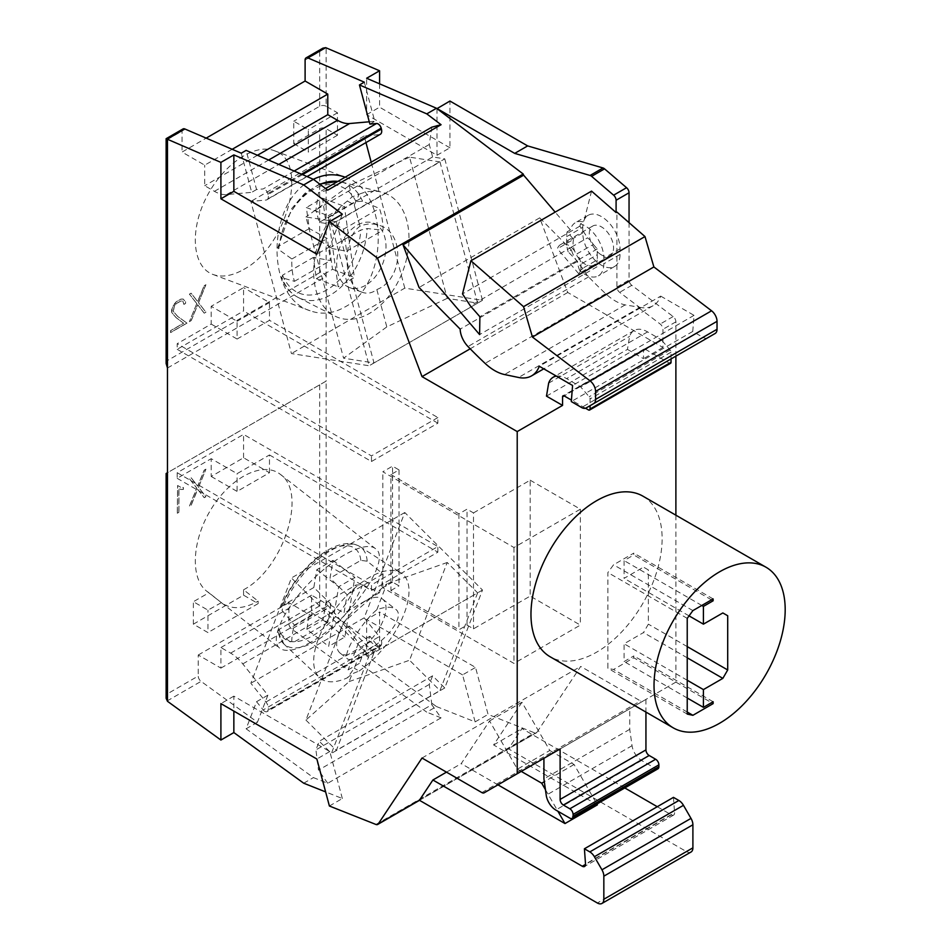 <?xml version="1.0" encoding="UTF-8"?>
<svg xmlns="http://www.w3.org/2000/svg" width="951" height="951" viewBox="0 0 951 951"><rect width="100%" height="100%" fill="white"/><g stroke="black" fill="none" stroke-linecap="round" stroke-linejoin="round"><path stroke-width="0.71" stroke-dasharray="4.75 3.57" d="M556.383 376.109A26.509 15.299 60 0 1 566.63 378.641L579.979 386.344A2.294 1.32 60 0 1 580.704 386.962L589.18 396.745A2.294 1.32 60 0 1 590.072 398.933L590.072 405.673M546.48 396.127L627.434 349.386L629.61 336.392A26.509 15.299 60 0 1 634.162 330.484A26.509 15.299 60 0 1 647.595 331.899L660.933 339.602L579.979 386.344M322.912 48.168L319.679 51.592L305.105 60.008M166.128 363.496L167.471 360.536L319.679 272.664C321.83 271.867 323.994 273.115 326.145 276.396L326.145 381.101L319.679 384.846L319.679 605.918L326.145 609.686L326.145 381.101L166.128 473.491M319.679 384.846L167.471 472.718L167.471 693.79L198.236 676.018A4.577 2.639 -120 0 0 201.065 681.368L257.448 722.249L267.885 695.157L242.767 663.905A34.343 19.828 -120 0 0 230.618 653.135L220.905 647.536L220.905 668.101L198.236 655.013L198.236 676.018M186.99 323.126L170.621 332.577L170.621 330.746L183.626 323.245L176.232 317.729L171.727 312.534L172.868 306.46L176.351 301.788L180.928 299.149L183.246 299.113L185.564 301.788L185.564 303.44L183.947 304.368L182.889 301.063L180.797 301.051L176.494 303.535L174.39 305.972L173.344 311.393L177.718 316.457L186.99 323.126L177.635 316.41L173.272 311.346L174.306 305.925L176.411 303.488L180.726 301.003L182.818 301.015L183.864 304.32L185.481 303.393L185.481 301.74L183.174 299.066L180.845 299.101L176.268 301.74L173.962 304.391L171.644 309.764L171.644 312.487L176.149 317.682L183.543 323.197L170.538 330.698L170.538 332.529L186.907 323.09M189.404 321.64L191.092 320.665L197.63 304.724L204.168 313.117L205.844 312.154L198.486 302.68L205.844 284.67L204.168 285.633L197.63 301.574L191.092 293.181L189.404 294.156L196.774 303.631L189.404 321.64L196.774 303.631M196.857 303.678L189.487 294.204L191.175 293.229L197.713 301.622L204.251 285.68L205.927 284.718L198.557 302.727L205.927 312.201L204.251 313.164L197.713 304.772L191.175 320.713L189.487 321.688M627.434 349.386L643.506 358.67L643.506 350.111L564.169 395.913L645.123 349.172A2.294 1.32 -120 0 0 643.982 349.053A2.294 1.32 -120 0 0 643.506 350.111M671.037 358.931L671.037 352.191A2.294 1.32 -120 0 0 670.134 350.004L661.658 340.22A2.294 1.32 -120 0 0 660.933 339.602M645.123 349.172L669.421 363.187A2.294 1.32 -120 0 0 670.562 363.306M633.794 657.807L633.794 655.94L624.082 661.551L624.082 643.791L643.506 632.57L648.368 624.153L648.368 569.934L643.506 567.129L624.082 578.351L624.082 560.591L633.794 554.98L633.794 553.113L613.55 564.799L607.891 572.55L607.891 668.28L613.55 669.492L633.794 657.807L711.514 702.682M713.131 701.743L633.794 655.94M573.608 239.402A17.177 9.914 -120 0 0 585.222 264.247A17.177 9.914 -120 0 0 593.804 265.091A17.177 9.914 -120 0 0 594.862 264.307L578.672 273.662A17.177 9.914 -120 0 0 580.906 269.323L597.097 259.968A17.177 9.914 -120 0 0 597.18 254.749L580.99 264.093A17.177 9.914 -120 0 0 577.114 253.774L593.305 244.431A17.177 9.914 -120 0 0 587.563 237.821L571.373 247.165A17.177 9.914 -120 0 0 560.436 244.704A17.177 9.914 -120 0 0 557.417 248.746L573.608 239.402L567.141 231.818L570.386 229.952A26.331 15.204 60 0 1 575.296 222.748A26.331 15.204 60 0 1 583.712 222.023L580.467 223.889A26.331 15.204 60 0 1 603.837 258.173L603.837 263.784A26.331 15.204 60 0 1 598.381 275.838A26.331 15.204 60 0 1 579.789 270.464L583.034 268.598A17.522 10.116 -120 0 0 588.61 276.896A343.477 198.307 -120 0 0 605.716 293.74A45.803 26.438 -120 0 0 625.164 304.891L639.369 307.232L619.648 292.337A4.577 2.639 60 0 1 616.902 287.059L616.902 212.061M629.051 222.665L629.051 280.046L616.902 287.059M657.272 806.71L671.347 814.841A4.577 2.639 -120 0 0 673.641 815.066A4.577 2.639 -120 0 0 674.568 812.63L585.519 864.043M211.193 324.077L237.096 339.031L237.096 321.272L211.193 306.317L211.193 324.077L177.183 343.703L177.183 349.314L243.575 310.989L243.575 287.618L211.193 306.317M205.844 469.2L204.168 470.174L197.63 486.116L191.092 477.723L189.404 478.698L196.774 488.16L189.404 506.182L191.092 505.207L197.63 489.266L204.168 497.658L205.844 496.684L198.486 487.209L205.927 469.247L198.557 487.257L205.844 496.684M205.927 496.731L204.251 497.706L197.713 489.313L191.175 505.254L189.487 506.229L196.857 488.208L189.487 478.745L191.175 477.771L197.713 486.163L204.251 470.222L205.927 469.247M365.564 600.913A34.343 16.084 -52 0 1 382.492 599.023A34.343 16.084 -52 0 1 374.028 635.993A34.343 16.084 -52 0 1 340.208 653.171A34.343 16.084 -52 0 1 341.017 628.361A34.343 16.084 -52 0 1 365.564 600.913M359.965 653.503C383.134 645.515 406.624 616.296 395.545 609.222C391.657 606.465 385.428 606.619 376.834 609.722C360.702 623.19 341.504 655.762 347.745 659.055C349.897 660.47 353.974 658.615 359.965 653.503L354.295 668.232L347.388 677.79L352.132 673.843L359.121 671.014L354.295 668.232M232.175 149.295L204.715 165.153L182.045 152.065L206.177 138.133M269.478 472.718L269.478 454.958L237.096 473.646L211.193 458.691L211.193 476.451L243.575 457.764L269.478 472.718L237.096 491.417L237.096 473.646M243.575 457.764L243.575 434.393L177.183 472.718L177.183 478.329L211.193 458.691M177.183 478.329L371.484 590.5L371.484 584.901L437.876 546.563L243.575 434.393M269.478 454.958L437.876 552.174L371.484 590.5M711.514 599.855L633.794 554.98M713.131 598.916L633.794 553.113M237.096 339.031L269.478 320.332L269.478 302.573L243.575 287.618M269.478 302.573L237.096 321.272M648.368 569.934L643.506 567.129M689.047 615.868L624.082 578.351M657.937 768.812A4.577 2.639 60 0 1 655.655 768.586L641.604 760.479A13.742 7.929 60 0 1 632.046 745.691L629.74 729.322L629.74 708.757L543.924 758.304L642.84 701.208A4.577 2.639 60 0 1 640.546 700.97L580.692 666.425L536.935 732.318A4.577 2.639 60 0 1 536.388 732.829A4.577 2.639 60 0 1 534.605 732.852L488.065 714.403L475.536 667.412L379.58 612.004L379.58 648.427L366.634 655.905L436.485 706.557L426.773 712.168L359.454 663.358L348.125 669.896L291.731 629.015A4.577 2.639 60 0 1 288.914 623.678L288.914 602.661L311.571 615.749L311.571 595.183L321.295 600.794A34.343 19.828 60 0 1 333.432 611.552L358.563 642.817L348.125 669.896M178.859 512.268L178.859 488.339L180.678 489.396L183.305 489.373L183.305 487.447L180.987 487.435L177.611 485.497L177.278 513.183L178.943 512.316L177.278 513.183M177.35 513.231L177.694 485.545L181.07 487.483L183.388 487.494L183.388 489.42L180.749 489.444L178.943 488.386L178.943 512.316M293.764 143.66L308.338 152.065L308.338 129.633L293.764 121.217L293.764 143.66L319.679 128.694A4.577 2.639 0 0 1 326.145 128.694L337.486 135.244L337.486 112.8L326.145 106.262L326.145 47.823M182.996 128.956A4.577 2.639 -120 0 0 182.045 131.048L182.045 152.065M241.257 153.194L251.694 192.34L226.576 194.586A34.343 19.828 60 0 1 214.427 191.329L204.715 185.718L204.715 165.153M639.369 307.232L639.999 307.363A45.803 26.438 -120 0 0 653.075 305.723A45.803 26.438 -120 0 0 660.719 296.13L539.276 366.242M436.485 706.557L475.12 721.88L462.578 674.889L475.536 667.412M462.578 674.889L366.634 619.481L379.58 612.004M436.985 108.64L436.985 155.286L366.634 114.679L366.634 78.255M380.424 646.169A4.577 2.639 -120 0 1 376.525 644.505L263.177 709.945L256.556 701.707L246.119 728.799L313.426 777.609L327.726 783.279L441.074 717.839L431.825 704.703L318.478 770.144L315.922 749.875L319.251 741.257L331.423 753.394L369.154 655.489L291.434 577.958L250.862 683.258L265.947 702.028A6.871 3.97 -120 0 1 268.087 710.04L267.837 710.682A4.577 2.639 -120 0 1 267.088 711.61L380.424 646.169A4.577 2.639 -120 0 0 381.185 645.242L267.837 710.682M327.726 783.279L318.478 770.144M439.98 161.92L477.64 303.131L447.208 298.352L409.548 157.141L439.98 161.92L336.345 221.749L374.005 362.961L343.573 358.182L386.807 326.918L447.208 298.352M177.183 472.718L371.484 584.901M624.795 787.951L521.944 728.573L508.595 748.675A4.577 2.639 60 0 1 508.476 748.841L686.42 851.585A9.165 5.29 -120 0 0 690.997 852.037M673.463 797.366L674.568 812.63M306.828 629.312L323.019 619.969L325.979 602.34L344 613.181L347.091 594.708L330.021 578.16L333.005 560.365L316.814 569.708L313.83 587.504L330.9 604.063L294.453 625.104A63.562 29.766 128 0 0 291.886 643.268L277.811 631.69L279.285 629.289L309.788 611.683L306.828 629.312L328.677 646.371L338.663 586.767L354.854 577.423L344.868 637.027L328.677 646.371M313.83 587.504L282.554 605.561L281.211 607.118L281.995 610.364L294.453 625.104M325.979 602.34L355.995 585.008L362.581 584.794L379.425 592.723A63.562 29.766 128 0 0 383.039 573.952L367.157 561.185L360.821 560.389L330.021 578.16M330.9 604.063L327.798 622.525L309.788 611.683M327.798 622.525L291.886 643.268M597.097 259.968L596.99 266.803L594.862 264.307M593.305 244.431L597.276 248.948L597.18 254.749M580.467 223.889L579.896 226.136L587.563 237.821M638.561 307.696L660.196 324.029A4.577 2.639 60 0 1 662.942 329.308L662.942 347.448L567.747 292.48L539.692 217.85L571.42 250.006L568.187 251.872L577.542 261.359A17.522 10.116 -120 0 0 579.789 270.464M568.187 251.872A26.331 15.204 60 0 1 566.594 242.279L566.594 236.668A26.331 15.204 60 0 1 567.141 231.818M345.165 177.195C389.613 190.747 389.114 284.587 344.476 307.232C332.993 313.664 321.533 314.84 310.109 310.763C264.307 296.938 266.732 199.294 313.378 179.287M243.575 269.513C287.511 246.594 309.61 160.755 274.173 150.662C254.107 142.876 222.07 165.284 205.844 198.462C189.32 231.533 192.661 267.16 212.976 274.459C221.94 277.621 232.139 275.968 243.575 269.513M687.228 646.597L648.368 624.153M316.814 569.708L338.663 586.767M333.005 560.365L354.854 577.423M422.018 758.03L580.692 666.425M326.145 106.262A4.577 2.639 180 0 0 319.679 106.262L293.764 121.217M675.888 515.204L675.888 682.117L543.924 758.304L642.84 701.208M675.888 682.117L629.74 708.757M577.542 261.359L460.153 329.129M539.692 217.85L419.058 287.499M323.019 619.969L344.868 637.027M692.899 610.601L613.55 564.799M687.228 618.364L607.891 572.55M328.19 215.687L344.381 206.343L354.366 277.466L338.176 286.822L328.19 215.687L306.353 207.532L309.301 228.561L327.322 238.523L330.413 260.562L313.343 257.412L316.326 278.655L332.517 269.311L329.545 248.068L346.604 251.219L343.513 229.179L325.492 219.217L322.544 198.177L306.353 207.532M322.544 198.177L344.381 206.343M571.373 247.165L470.388 305.925M579.896 226.136L462.507 293.918M193.374 624.165L243.575 595.183L258.149 603.6L258.149 601.151C243.456 609.282 231.2 609.781 221.369 602.649L207.948 610.138L193.374 601.721L193.374 624.165L207.948 632.57L207.948 610.138M258.149 603.6L207.948 632.57M642.924 496.16A92.734 53.541 -60 0 1 657.141 570.481A92.734 53.541 -60 0 1 596.55 652.208A92.734 53.541 -60 0 1 550.177 656.796M366.634 619.481L366.634 655.905M332.517 269.311L354.366 277.466M309.301 228.561L279.285 245.893L277.799 247.807L278.786 249.626L291.886 258.981A63.562 42.51 110.5 0 0 294.453 281.33L281.995 277.716L282.554 275.196L313.343 257.412M298.662 297.699A61.827 41.357 110.5 0 1 298.376 297.556A61.827 41.357 110.5 0 1 281.995 277.716L281.104 277.086C284.908 286.869 290.756 293.752 298.662 297.699A61.827 41.357 110.5 0 0 367.157 228.549L383.039 230.178A63.562 42.51 110.5 0 0 379.425 208.435L362.581 201.243L355.995 201.612L325.492 219.217M294.453 281.33L330.413 260.562M329.545 248.068L360.821 230.011L367.157 228.549M291.886 258.981L327.322 238.523M342.336 214.201L329.807 246.725L321.569 241.97M256.556 701.707L267.885 695.157M246.119 728.799L257.448 722.249M707.592 337.831L715.14 333.48M660.719 296.13L694.016 315.352L692.744 331.447L703.015 337.379A9.165 5.29 -120 0 0 707.568 337.843M310.739 642.222C296.153 650.436 285.847 652.445 279.808 648.285C269.466 640.546 282.982 610.233 308.635 583.629C334.134 556.906 365.434 540.477 375.395 548.608C392.727 558.974 350.039 620.765 310.739 642.222M243.575 595.183L243.575 589.775L258.149 601.151M243.575 589.775C283.493 568.793 307.755 492.618 280.343 474.371C263.498 460.878 231.378 476.653 211.835 508.024C192.031 539.205 189.677 578.232 206.807 591.26L208.935 592.746L193.374 601.721M221.191 602.494L208.935 592.746M376.834 609.722L386.807 583.843L343.573 622.323L305.925 720.062L349.148 681.582L352.132 673.843M436.985 155.286L449.93 147.809L449.93 101.044M601.412 254.904A17.177 9.914 60 0 1 590.191 239.759A17.177 9.914 60 0 1 592.818 226.005A17.177 9.914 60 0 1 609.995 235.919A17.177 9.914 60 0 1 609.995 255.748A17.177 9.914 60 0 1 601.412 254.904M694.016 315.352L572.585 385.464M692.744 331.447L571.301 401.56M567.747 292.48L470.186 348.803M497.967 784.848L461.223 763.629L489.575 720.953L517.415 769.181L521.255 771.392M545.446 789.675L557.892 811.239M477.64 592.853L439.98 690.581L409.548 660.232L447.208 562.493L477.64 592.853L374.005 652.683L336.345 750.41L439.98 690.581M294.18 171.037L263.177 188.94L256.556 189.534L246.119 150.389M256.556 189.534L251.694 192.34M316.326 278.655L338.176 286.822M376.525 644.505L369.891 636.267L359.454 663.358M441.074 717.839L426.773 712.168M431.825 704.703L429.27 684.435L432.598 675.816L444.771 687.953L482.49 590.048L404.781 512.518L364.197 617.829L379.294 636.599L265.947 702.028M381.185 645.242L381.422 644.6A6.871 3.97 -120 0 0 379.294 636.599M329.391 806.008L342.336 798.531L325.622 791.898M342.336 798.531L329.807 751.54L233.851 696.144L233.851 711.098M508.476 748.841L419.415 800.255M167.471 360.536L167.471 139.464L166.128 138.691M701.802 605.454L624.082 560.591M233.851 696.144L220.905 703.621M327.726 190.152L318.478 192.601L315.922 209.921L319.251 222.391L331.423 224.293L369.154 365.766L291.434 353.558L250.862 201.41L265.947 200.055A6.871 3.97 60 0 0 266.958 199.746L307.078 176.577M302.525 174.627L268.087 194.515A6.871 3.97 60 0 1 266.958 199.746M268.087 194.515L267.837 193.6A4.577 2.639 60 0 0 263.177 188.94M359.121 671.014A66.404 31.098 128 0 0 402.784 617.033A66.404 31.098 128 0 0 401.108 572.966A66.404 31.098 128 0 0 356.97 586.161A66.404 31.098 128 0 0 317.456 641.485A66.404 31.098 128 0 0 319.441 677.54A66.404 31.098 128 0 0 347.388 677.79M347.388 201.018L354.295 205L359.121 194.242L352.132 196.881L347.388 201.018A66.404 44.412 110.5 0 0 314.175 263.023A66.404 44.412 110.5 0 0 335.061 316.148A66.404 44.412 110.5 0 0 382.718 303.06A66.404 44.412 110.5 0 0 408.93 242.018A66.404 44.412 110.5 0 0 381.434 192.09A66.404 44.412 110.5 0 0 359.121 194.242M365.564 285.324A34.343 22.979 -69.5 0 1 349.326 287.452A34.343 22.979 -69.5 0 1 339.828 247.236A34.343 22.979 -69.5 0 1 373.374 223.105A34.343 22.979 -69.5 0 1 385.642 252.098A34.343 22.979 -69.5 0 1 365.564 285.324M675.888 356.126L675.888 321.83A4.577 2.639 60 0 0 673.142 316.552L631.797 285.336A4.577 2.639 60 0 1 629.051 280.046M311.571 615.749L220.905 668.101M311.571 595.183L220.905 647.536M177.183 349.314L371.484 461.497L437.876 423.171L437.876 417.56L269.478 320.332M437.876 417.56L371.484 455.886L177.183 343.703M379.58 648.427L326.145 609.686M582.785 227.325L582.785 232.924A26.331 15.204 -120 0 0 594.28 259.433A26.331 15.204 -120 0 0 614.572 266.482A26.331 15.204 -120 0 0 620.028 254.428L620.028 248.817A26.331 15.204 -120 0 0 608.533 222.32A26.331 15.204 -120 0 0 588.241 215.271A26.331 15.204 -120 0 0 582.785 227.325L566.594 236.668M211.193 476.451L237.096 491.417M358.563 642.817L369.891 636.267M629.74 729.322L543.924 778.869M336.345 221.749L305.925 216.971L343.573 358.182M325.563 188.512L318.478 192.601M379.58 83.819L379.58 107.201L449.93 147.809M366.634 114.679L379.58 107.201M431.825 127.161L429.27 144.493L432.598 156.951L444.771 158.865L331.423 224.293M432.598 156.951L319.251 222.391M383.039 573.952L347.091 594.708M379.425 592.723L344 613.181M376.834 289.544C403.046 279.665 405.221 233.423 379.853 225.518C373.339 223.188 366.717 223.437 359.965 226.279C341.504 239.058 343.228 286.75 362.355 292.314C367.276 294.061 372.103 293.134 376.834 289.544L386.807 326.918M354.295 205L359.965 226.279M409.548 157.141L349.148 185.707L352.132 196.881M166.128 698.296L167.471 693.79M489.575 720.953L521.956 702.254L549.797 750.482L517.415 769.181M687.228 712.026L613.55 669.492M337.486 112.8L308.338 129.633M447.208 562.493L386.807 583.843M349.148 681.582L409.548 660.232M263.177 709.945A4.577 2.639 -120 0 0 267.088 711.61M437.876 423.171L243.575 310.989M583.034 268.598A26.331 15.204 60 0 1 571.42 250.006M591.546 191.115L583.712 222.023M570.386 229.952L555.17 212.121M549.797 750.482L574.083 764.497L596.919 804.047M574.083 764.497L544.329 781.686M329.807 751.54L316.861 759.017M343.513 229.179L379.425 208.435M346.604 251.219L383.039 230.178M337.486 135.244L308.338 152.065M580.99 264.093L580.906 269.323M596.99 266.803L479.601 334.586M597.276 248.948L479.886 316.719M521.956 702.254L493.605 744.942L597.383 804.855M167.471 368.013L326.145 276.396L326.145 128.694M288.914 602.661L198.236 655.013M429.27 144.493L315.922 209.921M444.771 687.953L331.423 753.394M482.49 590.048L369.154 655.489M585.495 408.229L571.42 400.098M687.228 714.082L607.891 668.28M446.471 772.153L461.223 763.629M493.605 744.942L521.944 728.573M329.807 246.725L316.861 254.202M548.656 383.134L629.61 336.392M475.12 721.88L488.065 714.403M364.197 617.829L250.862 683.258M404.781 512.518L291.434 577.958M444.771 158.865L482.49 300.326L404.781 288.129L291.434 353.558M482.49 300.326L369.154 365.766M437.876 552.174L437.876 546.563M369.273 121.787L374.753 121.288L364.316 82.155M429.27 684.435L315.922 749.875M432.598 675.816L319.251 741.257M477.64 303.131L374.005 362.961M645.943 699.413L645.943 712.073M662.942 347.448L643.506 358.67M349.148 185.707L305.925 216.971M380.293 134.305A6.871 3.97 60 0 1 379.294 134.626L265.947 200.055M365.969 142.591L364.197 135.969L379.294 134.626M404.781 288.129L371.187 162.169M687.228 657.807L643.506 632.57M687.228 698.01L624.082 661.551M578.672 273.662L557.417 248.746M571.587 247.498L577.114 253.774M303.714 783.208L313.426 777.609M364.197 135.969L250.862 201.41M371.484 461.497L371.484 455.886M374.005 652.683L343.573 622.323M369.891 124.094L374.753 121.288M687.228 680.25L624.082 643.791M305.925 720.062L336.345 750.41M257.459 155.263L204.715 185.718M473.491 512.91L530.171 480.196L530.171 596.111L473.491 628.837L467.024 625.092L458.917 629.764L390.92 590.5L390.92 474.585L458.917 513.849L467.024 509.177L473.491 512.91L473.491 628.837M530.171 480.196L580.36 509.177L513.98 547.503L382.825 471.779L392.537 466.168L399.016 469.913L390.92 474.585M399.016 469.913L399.016 585.828L392.537 582.095L392.537 466.168M458.917 513.849L458.917 629.764M467.024 625.092L467.024 509.177M392.537 582.095L382.825 587.694L513.98 663.418L580.36 625.092L530.171 596.111M390.92 590.5L399.016 585.828M382.825 587.694L382.825 471.779M513.98 547.503L513.98 663.418M580.36 509.177L580.36 625.092M647.595 331.899L566.63 378.641M671.347 814.841L585.531 864.376M655.655 768.586L569.839 818.133M639.999 307.363L518.568 377.476M670.134 350.004L589.18 396.745M661.658 340.22L580.704 386.962M360.821 560.389A57.25 26.806 128 0 0 326.918 551.746A57.25 26.806 128 0 0 282.554 605.561M367.157 561.185A61.827 28.958 128 0 0 359.977 546.647A61.827 28.958 128 0 0 359.87 546.575A61.827 28.958 128 0 0 318.787 558.855A61.827 28.958 128 0 0 281.995 610.364M481.872 792.587L640.546 700.97M319.679 106.262L319.679 51.592M319.679 272.664L319.679 128.694M167.471 139.464L182.045 131.048M282.554 275.196A57.25 38.29 110.5 0 0 326.918 289.865A57.25 38.29 110.5 0 0 360.821 230.011M671.037 352.191L590.072 398.933M703.015 337.379L581.572 407.492M279.285 629.289A57.25 26.806 128 0 0 312.855 635.696A57.25 26.806 128 0 0 355.995 585.008M605.716 293.74L485.093 363.377M588.61 276.896L467.987 346.533M686.42 851.585L597.359 902.998M631.797 285.336L619.648 292.337M325.717 609.401L291.731 629.015M582.785 232.924L566.594 242.279M375.918 824.458L534.605 732.852M536.935 732.318L508.595 748.675M333.432 611.552L242.767 663.905M321.295 600.794L230.618 653.135M301.479 174.176L267.837 193.6M381.422 644.6L268.087 710.04M673.142 316.552L660.196 324.029M319.679 605.918L288.914 623.678M669.421 363.187L588.455 409.929M675.888 321.83L662.942 329.308M625.164 304.891L504.541 374.539M632.046 745.691L546.231 795.238M620.028 254.428L603.837 263.784M620.028 248.817L603.837 258.173M355.995 201.612A57.25 38.29 110.5 0 0 312.855 189.689A57.25 38.29 110.5 0 0 279.285 245.893M641.604 760.479L555.788 810.026M214.427 191.329L268.598 160.053M226.576 194.586L278.798 164.428M167.091 700.982L201.065 681.368M362.581 201.243A61.827 41.357 110.5 0 0 341.861 182.14A61.827 41.357 110.5 0 0 341.552 182.057A61.827 41.357 110.5 0 0 337.902 181.391M320.083 184.351A61.827 41.357 110.5 0 0 278.786 249.626M278.786 633.176A61.827 28.958 128 0 0 283.838 643.934A61.827 28.958 128 0 0 283.933 644.029A61.827 28.958 128 0 0 323.72 635.732A61.827 28.958 128 0 0 362.581 584.794M673.641 815.066L584.58 866.48M340.208 653.171L347.745 659.055M382.492 599.023L395.545 609.222M653.075 305.723L543.77 368.833M281.211 607.118C294.37 571.242 336.297 532.18 359.977 546.647M212.976 274.459L310.109 310.763M274.173 150.662L345.106 177.171M206.807 591.26L220.109 601.662M221.369 602.649L279.808 648.285M280.343 474.371L375.395 548.608M592.818 226.005L560.436 244.704M609.995 255.748L593.804 265.091M419.51 800.314L536.388 732.829M643.982 349.053L563.028 395.794M614.572 266.482L598.381 275.838M634.162 330.484L555.753 375.752M588.241 215.271L575.296 222.748M298.376 297.556L335.061 316.148M341.552 182.057L381.434 192.09M349.326 287.452L362.355 292.314M373.374 223.105L379.853 225.518M341.861 182.14L337.926 181.368M319.643 184.019L304.653 193.493L291.731 208.531L277.799 247.807M283.838 643.934L319.441 677.54M359.87 546.575L401.108 572.966M283.933 644.029L277.811 631.69"/><path stroke-width="1.43" d="M707.568 337.843A9.165 5.29 -120 0 0 707.592 337.831L586.161 407.943A9.165 5.29 60 0 1 581.572 407.492L571.301 401.56L572.585 385.464L539.276 366.242A45.803 26.438 60 0 1 531.645 375.835A45.803 26.438 60 0 1 518.568 377.476L504.541 374.539A45.803 26.438 60 0 1 485.093 363.377A343.477 198.307 60 0 1 467.987 346.533A17.522 10.116 60 0 1 460.153 329.129L419.058 287.499L403.022 244.823L523.644 175.174L523.216 174.021L436.485 108.259L366.634 78.255L379.58 70.778L325.717 47.657L322.912 48.168L306.044 57.904A4.577 2.639 60 0 1 307.922 57.928L364.316 82.155L359.454 84.96L426.773 113.87L441.074 124.712L327.726 190.152L313.426 179.311L246.119 150.389L241.257 153.194L184.874 128.979A4.577 2.639 -120 0 0 182.996 128.956L166.128 138.691L220.905 162.383L233.851 154.906L303.714 184.922L313.426 179.311M206.177 138.133L305.105 81.025L305.105 60.008A4.577 2.639 60 0 1 306.044 57.904M233.851 711.098L233.851 732.567L220.905 740.044L167.471 701.291L166.128 698.296L166.128 473.491L167.471 472.718L167.471 368.013L166.128 363.496L166.128 138.691M671.037 358.931L671.037 362.26L590.072 409.001A2.294 1.32 60 0 1 589.596 410.047A2.294 1.32 60 0 1 588.455 409.929L585.495 408.229M589.596 410.047L670.562 363.306A2.294 1.32 -120 0 0 671.037 362.26M432.895 779.998L582.285 866.254A4.577 2.639 -120 0 0 584.58 866.48A4.577 2.639 -120 0 0 585.519 864.043L584.413 848.779L589.822 851.906A9.165 5.29 60 0 1 594.399 856.732L601.947 869.796A9.165 5.29 60 0 1 603.837 876.18L603.837 899.254A9.165 5.29 60 0 1 601.947 903.45A9.165 5.29 60 0 1 597.359 902.998L419.415 800.255A4.577 2.639 -120 0 0 419.546 800.088L432.895 779.998L446.471 772.153M601.947 903.45L690.997 852.037A9.165 5.29 -120 0 0 692.899 847.84L692.899 824.767A9.165 5.29 -120 0 0 690.997 818.383L683.46 805.319A9.165 5.29 -120 0 0 678.871 800.48L673.463 797.366L584.413 848.779M713.131 703.621L692.899 715.307L687.228 714.082L687.228 618.364L692.899 610.601L713.131 598.916L713.131 600.782L703.419 606.393L703.419 624.153L722.843 612.943L727.705 615.749L727.705 669.968L722.843 678.372L703.419 689.594L703.419 707.354L713.131 701.743L713.131 703.621L711.514 702.682M436.985 108.64L449.93 101.044L527.65 145.907L603.029 167.97A4.577 2.639 60 0 1 604.563 168.862L626.566 187.704A4.577 2.639 60 0 1 629.051 192.768L629.051 222.665M527.65 145.907L514.705 153.384L590.072 175.459A4.577 2.639 60 0 1 591.605 176.339L613.609 195.181A4.577 2.639 60 0 1 616.093 200.245L616.093 212.537L591.546 191.115L470.911 260.764L523.537 306.674L532.441 337.058L590.131 380.911A9.165 5.29 60 0 1 595.588 391.443L595.588 399.396A9.165 5.29 60 0 1 593.697 403.593L586.161 407.943M593.697 403.593L715.14 333.48A9.165 5.29 -120 0 0 717.03 329.284L717.03 321.331A9.165 5.29 -120 0 0 711.574 310.799L653.884 266.946L644.98 236.561L616.902 212.061L616.093 212.537M305.105 81.025L327.774 94.113L232.175 149.295M713.131 600.782L711.514 599.855M703.419 624.153L689.047 615.868M573.073 816.267A4.577 2.639 60 0 1 572.122 818.359A4.577 2.639 60 0 1 569.839 818.133L555.788 810.026A13.742 7.929 60 0 1 546.231 795.238L543.924 778.869L543.924 758.304L560.115 748.96L560.115 799.434A4.577 2.639 -120 0 0 563.361 805.045L569.839 808.79A4.577 2.639 60 0 1 573.073 814.401L573.073 816.267L658.888 766.72A4.577 2.639 60 0 1 657.937 768.812L572.122 818.359M653.884 266.946L532.441 337.058M644.98 236.561L523.537 306.674M657.272 806.71L624.795 787.951M313.378 179.287C324.065 174.104 334.633 173.403 345.106 177.171L345.165 177.195M727.705 669.968L687.228 646.597M727.705 615.749L722.843 612.943M523.216 174.021L377.488 258.149L422.018 376.62L517.213 431.576L517.213 773.734L484.154 792.813A4.577 2.639 60 0 1 481.872 792.587L422.018 758.03L378.26 823.923A4.577 2.639 60 0 1 377.713 824.446A4.577 2.639 60 0 1 375.918 824.458L329.391 806.008L316.861 759.017L220.905 703.621L220.905 740.044M517.213 773.734L560.115 748.96M436.485 108.259L426.773 113.87M303.714 184.922L342.336 214.201L329.391 221.69L377.488 258.149M403.022 244.823L479.601 334.586L479.886 316.719L470.388 305.925L462.507 293.918L470.911 260.764M673.237 727.848L550.177 656.796A92.734 53.541 -60 0 1 550.177 549.714A92.734 53.541 -60 0 1 642.924 496.16L765.983 567.212A92.734 53.541 120 0 0 673.237 620.753A92.734 53.541 120 0 0 673.237 727.848A92.734 53.541 120 0 0 719.61 723.247A92.734 53.541 120 0 0 780.2 641.521A92.734 53.541 120 0 0 765.983 567.212M321.569 241.97L233.851 191.329L233.851 154.906M645.943 712.073L645.943 749.899A4.577 2.639 60 0 0 649.176 755.498L655.655 759.243A4.577 2.639 60 0 1 658.888 764.854L658.888 766.72M233.851 191.329L220.905 198.807L220.905 162.383M470.186 348.803L422.018 376.62M557.892 811.239L565.001 823.554L497.967 784.848M521.255 771.392L541.701 783.196L545.446 789.675M325.622 791.898L303.714 783.208L233.851 732.567M703.419 606.393L701.802 605.454M441.074 124.712L431.825 127.161L325.563 188.512M379.58 70.778L379.58 83.819M484.154 792.813L543.924 758.304M590.072 405.673L590.072 409.001M692.899 715.307L687.228 712.026M359.454 84.96L369.891 124.094L376.525 123.511A4.577 2.639 60 0 1 381.185 128.159L301.479 174.176M436.985 108.521L514.705 153.384M555.17 212.121L523.644 175.174M596.919 804.047L597.383 804.855L565.001 823.554M544.329 781.686L541.701 783.196M571.42 400.098L564.169 395.913A2.294 1.32 -120 0 0 563.028 395.794A2.294 1.32 -120 0 0 562.552 396.84L562.552 405.399L546.48 396.127L548.656 383.134A26.509 15.299 60 0 1 553.209 377.226A26.509 15.299 60 0 1 556.383 376.109M329.391 221.69L316.861 254.202L220.905 198.807M327.774 94.113L327.774 114.679L337.486 120.278A34.343 19.828 -120 0 0 349.623 123.535L369.273 121.787M517.213 431.576L562.552 405.399M675.888 356.126L675.888 515.204M307.078 176.577L380.293 134.305A6.871 3.97 60 0 0 381.422 129.074L381.185 128.159M371.187 162.169L365.969 142.591M722.843 678.372L687.228 657.807M703.419 707.354L687.228 698.01M703.419 689.594L687.228 680.25M327.774 114.679L257.459 155.263M325.717 47.657L307.922 57.928M692.899 824.767L603.837 876.18M690.997 818.383L601.947 869.796M629.051 192.768L616.093 200.245M585.531 864.376L582.285 866.254M711.574 310.799L590.131 380.911M603.029 167.97L590.072 175.459M683.46 805.319L594.399 856.732M717.03 329.284L595.588 399.396M626.566 187.704L613.609 195.181M604.563 168.862L591.605 176.339M655.655 759.243L569.839 808.79M649.176 755.498L563.361 805.045M692.899 847.84L603.837 899.254M167.091 139.238L184.874 128.979M167.471 368.013L167.471 139.44M378.26 823.923L419.546 800.088M167.471 701.291L167.471 472.718M717.03 321.331L595.588 391.443M376.525 123.511L294.18 171.037M564.169 395.913L562.552 396.84M645.943 749.899L560.115 799.434M678.871 800.48L589.822 851.906M658.888 764.854L573.073 814.401M381.422 129.074L302.525 174.627M268.598 160.053L337.486 120.278M278.798 164.428L349.623 123.535M337.902 181.391A61.827 41.357 110.5 0 0 320.083 184.351M543.77 368.833L531.645 375.835M377.713 824.446L419.51 800.314M555.753 375.752L553.209 377.226M337.926 181.368L319.643 184.019"/></g></svg>
